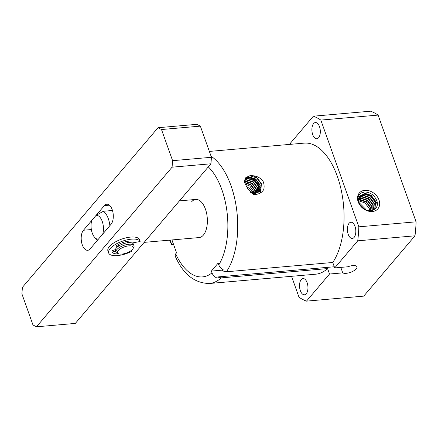 <?xml version="1.0" encoding="UTF-8"?>
<svg xmlns="http://www.w3.org/2000/svg" width="438" height="438" viewBox="0 0 438 438"><rect width="100%" height="100%" fill="white"/><g stroke="black" fill="none" stroke-linecap="round" stroke-linejoin="round"><path stroke-width="0.66" d="M254.149 193.224L252.868 191.296L252.184 191.948A9.806 7.506 40.4 0 0 246.101 186.55M254.511 193.24L254.199 192.036L249.748 186.057L244.968 183.998M255.858 193.174L255.398 190.629L250.947 184.644L244.628 182.482M255.584 193.202L255.135 190.935L250.684 184.956L244.678 182.788M257.013 192.939L256.591 189.221L252.14 183.237L245.477 181.086L244.552 181.201M256.772 193.005L256.329 189.528L251.883 183.544L244.552 181.463M258.009 192.578L257.79 187.814L253.339 181.83L246.671 179.679L244.667 180.095M257.801 192.665L257.528 188.121L253.076 182.137L246.408 179.985L244.628 180.325M258.885 192.107L258.984 186.402L254.538 180.423L247.87 178.271L244.935 179.126M258.705 192.216L258.727 186.714L254.275 180.73L247.607 178.578L244.864 179.328M259.641 191.537L260.183 184.995L255.732 179.011L249.063 176.859L245.346 178.277M259.488 191.669L259.92 185.301L255.469 179.323L248.806 177.171L245.247 178.452M250.164 175.567L253.148 175.764C257.09 176.114 260.369 177.899 262.992 181.124C264.163 183.944 264.415 186.747 263.747 189.528C261.42 193.251 257.883 194.85 253.137 194.319L247.607 188.619L244.661 182.712L245.833 177.604L250.164 175.567M250.569 192.348L255.726 193.185L260.292 190.875L260.917 189.999L261.376 183.588L256.931 177.604L253.148 175.764M260.161 191.028L260.654 190.306L261.119 183.894L256.668 177.91L249.999 175.758L245.762 177.691M251.335 193.038L255.464 193.497M349.091 223.281A8.136 4.177 85 0 1 350.898 222.241A8.136 4.177 85 0 1 355.486 228.105A8.136 4.177 85 0 1 354.118 237.407A8.136 4.177 85 0 1 352.311 238.447A8.136 4.177 85 0 1 347.723 232.583A8.136 4.177 85 0 1 349.091 223.281M313.592 123.593A8.136 4.177 85 0 1 315.398 122.552A8.136 4.177 85 0 1 319.986 128.416A8.136 4.177 85 0 1 318.618 137.713A8.136 4.177 85 0 1 316.816 138.758A8.136 4.177 85 0 1 312.223 132.889A8.136 4.177 85 0 1 313.592 123.593M301.224 279.619A8.136 4.177 85 0 1 303.03 278.579A8.136 4.177 85 0 1 307.624 284.443A8.136 4.177 85 0 1 306.255 293.745A8.136 4.177 85 0 1 304.448 294.785A8.136 4.177 85 0 1 299.86 288.921A8.136 4.177 85 0 1 301.224 279.619M359.155 202.652L365.33 208.882A9.806 7.506 40.4 0 1 365.993 209.84M369.935 210.722L369.535 208.953L365.084 202.969L358.738 200.807M371.194 210.667L370.734 207.546L366.283 201.562L359.614 199.41L358.695 199.525M358.684 199.816L365.998 201.902L370.449 207.88L370.915 210.694M372.251 210.47L371.928 206.139L367.482 200.155L360.813 198.003L358.837 198.409M358.788 198.666L360.529 198.337L367.192 200.489L371.643 206.473L372.015 210.525M373.121 210.191L373.127 204.727L368.676 198.748L362.007 196.596L359.133 197.423M359.05 197.648L361.722 196.93L368.391 199.082L372.842 205.066L372.935 210.262M373.784 209.862L374.32 203.32L369.875 197.335L363.206 195.184L359.549 196.553M359.434 196.75L362.921 195.523L369.584 197.675L374.036 203.659L373.636 209.966M373.702 209.933L375.059 208.324L375.519 201.913L371.068 195.928L364.4 193.777L360.085 195.797L359.231 197.177C358.388 198.721 358.289 200.516 358.941 202.57C359.795 205.05 361.432 207.147 363.858 208.871L363.825 208.942M359.943 195.967L364.115 194.116L370.783 196.268L375.235 202.246L374.775 208.658L374.287 209.369M374.435 209.2L373.871 209.846M358.476 199.575L357.945 199.717M359.231 197.177A9.806 7.506 -139.6 0 0 359.215 202.832A9.806 7.506 40.4 0 0 363.901 208.696C370.959 213.848 379.691 208.532 376.899 200.96C374.539 195.233 370.471 192.227 364.695 191.954C359.078 192.819 357.003 196.213 358.476 202.132C359.461 204.858 361.262 207.141 363.874 208.975L363.858 208.871M144.168 242.373L199.12 237.566A19.141 9.828 -95 0 0 203.369 235.118A19.141 9.828 -95 0 0 206.588 213.235A19.141 9.828 -95 0 0 195.786 199.438A19.141 9.828 -95 0 0 191.532 201.885M211.072 156.224A65.788 33.786 85 0 1 236.613 209.326A65.788 33.786 85 0 1 226.424 271.774L332.765 262.477A65.788 33.786 -95 0 0 340.655 187.595A65.788 33.786 -95 0 0 304.191 143.127L209.364 151.422M260.407 192.977L260.714 190.322M260.709 190.212L260.577 188.898M260.386 187.984L260.134 187.103L254.653 179.821L248.089 177.248M247.273 177.204L246.205 177.248M332.765 262.477L334.703 267.925L357.731 240.818A94.498 48.525 -95 0 0 358.842 226.824L320.835 120.089A94.498 48.525 -95 0 0 313.362 116.201L290.328 143.308L290.684 144.31M357.731 240.818L414.989 235.808L363.748 296.126L306.485 301.136L329.518 274.029L342.746 272.869A7.895 3.066 160.4 0 0 351.681 271.889A7.895 3.066 160.4 0 0 356.932 266.808A7.895 3.066 160.4 0 0 347.931 266.769L334.703 267.925M226.424 271.774L222.389 270.892L223.451 269.928C221.195 268.806 219.635 267.131 218.786 264.902L218.146 263.112L211.368 271.095L212.003 272.885C212.857 275.113 214.412 276.789 216.673 277.911L217.204 276.997L334.287 266.758M320.835 120.089L378.093 115.084A94.498 48.525 -95 0 0 370.619 111.197L313.362 116.201M358.169 201.836A12.198 9.335 40.4 0 0 372.366 211.516A12.198 9.335 40.4 0 0 379.023 200.013A12.198 9.335 40.4 0 0 364.827 190.333A12.198 9.335 40.4 0 0 358.169 201.836M378.093 115.084L416.1 221.82L358.842 226.824M414.989 235.808A94.498 48.525 -95 0 0 416.1 221.82M342.746 272.869L340.791 267.394M173.678 244.738L171.581 244.448L171.373 242.986L170.141 241.962L170.891 240.035M171.97 239.942L176.558 252.819L175.682 253.848L175.08 255.83C182.865 273.947 194.275 283.172 209.315 283.506A65.788 33.786 -95 0 0 221.239 277.878L327.575 268.582A65.788 33.786 85 0 1 315.656 274.204L209.315 283.506M250.328 192.112L252.184 191.948M254.024 192.364A1.971 1.013 -95 0 0 254.013 193.213M291.56 276.312L299.012 297.243A94.498 48.525 -95 0 0 306.485 301.136M329.518 274.029L327.575 268.582M217.204 276.997L221.239 277.878M223.314 270.049L211.368 271.095M377.222 205.11L376.685 202.619L371.189 195.315L362.971 192.715L360.89 193.103M358.421 200.818L358.12 200.845M171.581 244.448L173.519 244.278M173.005 242.844L171.373 242.986M364.323 208.97L365.33 208.882M92.265 233.131A11.963 6.143 -95 0 0 94.422 237.128A11.963 6.143 -95 0 0 98.402 239.17L102.749 234.051A11.963 6.143 -95 0 0 102.235 221.393A11.963 6.143 -95 0 0 96.092 215.359L91.745 220.473A11.963 6.143 -95 0 0 92.265 233.131M145.662 240.61A19.141 9.828 -95 0 0 146.533 239.586M96.092 215.359L103.357 211.269L112.473 210.47M103.357 211.269A16.748 8.601 85 0 1 109.861 225.685M82.289 244.869A10.764 5.53 85 0 1 83.45 230.24L104.392 205.592A10.764 5.53 85 0 1 106.779 204.218A10.764 5.53 85 0 1 112.856 211.976A10.764 5.53 85 0 1 111.049 224.283L90.108 248.932A10.764 5.53 85 0 1 87.715 250.312A10.764 5.53 85 0 1 82.289 244.869M158.03 127.721L22.415 287.344L21.9 293.843L32.992 324.996L36.469 326.803L172.079 167.185L172.599 160.68L161.502 129.528L158.03 127.721L196.886 124.326L200.358 126.133L161.502 129.528M36.469 326.803L75.32 323.408L210.935 163.785L211.45 157.286L200.358 126.133M211.45 157.286L172.599 160.68M210.935 163.785L172.079 167.185M132.681 243.271A9.57 3.718 160.4 0 0 132.785 242.849M134.012 245.718L133.453 244.163A9.57 3.718 160.4 0 0 125.876 243.09A9.57 3.718 160.4 0 0 116.262 248.089A9.57 3.718 160.4 0 0 115.424 250.585L115.982 252.14A9.57 3.718 -19.6 0 1 116.815 249.644A9.57 3.718 -19.6 0 1 126.429 244.645A9.57 3.718 -19.6 0 1 134.012 245.718A9.57 3.718 -19.6 0 1 133.694 247.492L132.977 248.713A8.371 3.252 -19.6 0 1 132.522 249.342A8.371 3.252 -19.6 0 1 125.837 253.241A8.371 3.252 -19.6 0 1 118.671 253.805A8.371 3.252 -19.6 0 1 118.211 250.596A8.371 3.252 -19.6 0 1 128.285 245.921A8.371 3.252 -19.6 0 1 132.977 248.713M118.671 253.805L117.346 253.317A9.57 3.718 -19.6 0 1 115.982 252.14M111.98 250.656A13.156 5.108 160.4 0 0 115.862 251.806M131.707 250.153L132.052 251.122A16.748 6.499 -19.6 0 1 108.668 252.989L107.923 250.914A16.748 6.499 -19.6 0 1 121.216 239.279A16.748 6.499 -19.6 0 1 139.383 239.449L140.122 241.524L132.073 242.981M118.369 253.695A0.849 0.328 -19.6 0 1 117.592 253.898A13.156 5.108 -19.6 0 1 112.046 251.784A13.156 5.108 -19.6 0 1 111.953 250.722L115.397 249.616M118.676 246.063L118.156 244.596M116.163 245.833L116.305 246.227L118.068 246.479M116.305 246.227A0.914 0.356 -19.6 0 1 116.065 246.09A0.914 0.356 -19.6 0 1 116.366 245.663A13.156 5.108 -19.6 0 1 128.553 241.081L128.903 241.097M127.234 241.311L127.748 242.751M128.23 242.696L128.975 241.3M108.668 252.989A16.748 6.499 -19.6 0 1 121.956 241.354A16.748 6.499 -19.6 0 1 140.122 241.524M130.442 251.094L132.052 251.122M208.302 166.889A58.61 30.102 85 0 1 218.786 264.902M175.682 253.848A58.61 30.102 -95 0 0 212.003 272.885M83.45 230.24L91.35 229.55M109.374 205.159L104.392 205.592M117.389 253.334L117.592 253.898M253.887 191.203L254.845 191.121M170.141 241.962L169.659 240.144M94.422 237.128L97.236 240.544M179.432 200.867L195.786 199.438"/></g></svg>
